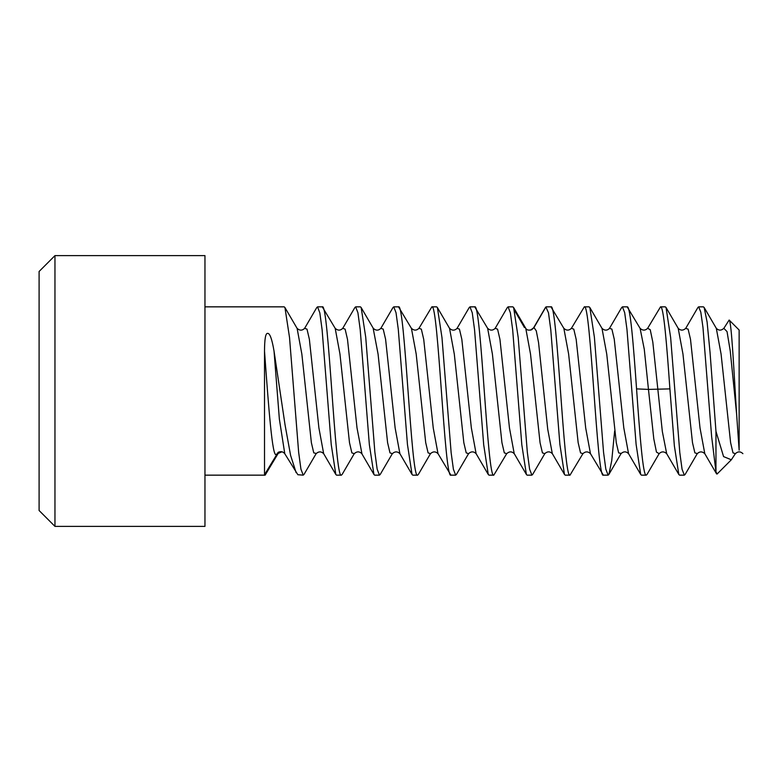 <?xml version="1.0" encoding="UTF-8"?>
<svg xmlns="http://www.w3.org/2000/svg" width="782" height="782" viewBox="0 0 782 782"><rect width="100%" height="100%" fill="white"/><g stroke="black" fill="none" stroke-linecap="round" stroke-linejoin="round"><path stroke-width="1.17" d="M729.147 320.034C731.61 321.138 734.054 374.676 736.595 413.737L739.137 450.139C739.137 452.299 739.137 452.299 739.137 450.139L739.137 330.024L729.147 320.034L723.8 328.411M715.96 431.312L723.565 456.6L731.336 459.777L735.363 453.668L732.988 452.866L730.603 442.651L721.072 353.992L716.302 328.323L704.152 307.482L707.104 322.037L710.056 352.594L715.96 431.312L715.96 471.732L711.63 436.483L702.969 327.404L700.809 312.155L698.639 306.847L697.886 307.492M731.336 459.777L717.065 474.048L715.96 471.732M736.595 413.737L730.222 350.854L727.035 331.578L723.849 328.332C721.248 330.708 718.736 330.708 716.302 328.323M716.576 473.882L704.797 453.677L700.027 427.998L690.506 339.359L688.121 329.134L685.697 328.401M678.825 474.498L666.684 453.677L662.334 431.478L652.814 342.096L650.233 329.701L647.643 328.303L660.526 306.847C663.635 305.488 666.802 344.979 669.9 388.889L674.367 445.877L678.825 474.498L679.587 475.153L684.348 475.153L685.198 474.322M698.639 306.847L703.409 306.847L704.152 307.492M684.348 475.153L682.08 469.317L679.802 452.631L670.643 337.55L666.049 307.502L665.296 306.847L660.526 306.847M659.177 453.599L646.988 474.508L646.235 475.153L641.475 475.153L640.702 474.478L636.118 444.45L626.959 329.359L624.691 312.663L622.413 306.847L621.465 307.883M646.235 475.153C643.029 476.58 639.754 434.225 636.558 388.889C633.459 344.979 630.282 305.488 627.184 306.847L622.413 306.847M614.642 431.048L611.739 460.627L608.875 474.498L608.122 475.153L603.362 475.153C597.008 480.353 590.645 301.51 584.31 306.847L571.427 328.293M608.122 475.153L605.825 469.171L603.548 452.25L594.388 337.208L589.843 307.522L589.071 306.847L584.31 306.847M582.903 453.687C585.474 451.322 587.996 451.312 590.469 453.658L585.698 428.008L576.178 339.408L573.793 329.154L571.417 328.313C568.983 330.688 566.461 330.698 563.851 328.342L568.622 354.002L578.142 442.592L580.527 452.846L582.903 453.687L570.01 475.153L565.249 475.153L564.477 474.478L559.892 444.45L550.782 329.76L548.495 312.829L545.895 306.955L533.979 327.56L530.489 330.151M545.279 307.795L545.895 306.955M570.01 475.153C563.656 480.353 557.302 301.51 550.958 306.847L546.198 306.847M532.855 474.127L531.907 475.153L527.136 475.153L526.394 474.508L521.819 444.811L512.669 329.769L510.382 312.839L508.085 306.847L507.215 307.707M531.907 475.153L529.6 469.171L527.322 452.231L518.192 337.501L513.618 307.522L512.845 306.847L508.085 306.847M506.687 453.687L493.794 475.153L489.024 475.153L488.261 474.478L476.13 453.687M469.024 307.864L469.972 306.847L472.269 312.839L474.557 329.769L483.706 444.841L488.261 474.478M493.794 475.153C487.46 480.549 481.086 301.608 474.733 306.847L469.972 306.847M456.639 474.107L455.681 475.153L450.911 475.153C444.557 480.285 438.213 301.696 431.86 306.847L418.986 328.293M455.681 475.153L453.413 469.327L451.136 452.651L441.977 337.58L437.392 307.522L436.62 306.847L431.86 306.847M411.42 328.332L416.18 353.992L425.701 442.612L428.086 452.856L430.462 453.687L418.321 474.508L417.568 475.153L412.808 475.153L412.055 474.518L407.461 444.557L398.292 329.398L396.024 312.692L393.747 306.847L392.857 307.766M417.568 475.153C411.215 480.285 404.861 301.696 398.507 306.847L393.747 306.847M380.384 474.166L379.456 475.153L374.695 475.153L373.943 474.508L369.358 444.684L360.189 329.466L357.912 312.692L355.634 306.847L354.745 307.766M379.456 475.153L377.159 469.161L374.871 452.211L365.712 337.12L361.157 307.512L360.404 306.847L355.634 306.847M342.193 474.332L341.343 475.153L336.583 475.153L335.82 474.488L331.236 444.557L322.116 329.779L319.828 312.839L317.521 306.847L316.593 307.834M341.343 475.153C334.999 480.451 328.616 301.373 322.292 306.847L317.521 306.847M304.178 474.127L303.23 475.153L297.864 474.723L284.687 453.58C282.81 451.507 280.601 451.126 278.06 452.436L264.512 474.723L265.118 475.153L204.962 475.153M303.23 475.153L300.933 469.171L298.646 452.24L289.526 337.521L284.941 307.522L284.179 306.847L204.962 306.847M278.011 453.697L265.118 475.153M735.393 453.619L735.363 453.668C737.973 451.302 740.486 451.302 742.9 453.658M697.3 453.58L694.875 452.876L692.49 442.661L682.96 354.021L678.199 328.332L666.049 307.502M666.684 453.668C664.045 451.312 661.533 451.312 659.138 453.668L656.469 452.113L653.801 438.907L648.464 389.407L636.558 388.889M639.92 328.069L627.184 306.847M590.478 453.677L603.362 475.153M563.842 328.323L550.958 306.847M487.489 328.098L474.733 306.847M430.462 453.687C433.033 451.322 435.545 451.302 438.018 453.648L450.911 475.153M411.234 328.049L398.507 306.847M335.067 328.137L322.292 306.847M282.028 451.761L276.417 454.205C272.449 460.041 268.48 405.575 264.512 351.157L264.512 474.723M264.512 351.157C264.57 339.271 265.557 333.347 267.454 333.386C269.77 332.888 271.96 338.811 274.042 351.157L285.059 424.929L290.591 455.378L296.124 472.66M284.795 453.775L279.36 419.084L274.042 351.157M204.962 526.374L204.962 255.626L54.955 255.626L54.955 526.374L204.962 526.374M54.955 255.626L39.1 271.481L39.1 510.519L54.955 526.374M669.9 388.889L648.464 389.407L644.28 349.29L640.087 328.323C642.677 330.698 645.199 330.688 647.643 328.313M628.64 453.775L640.712 474.478M628.552 453.638L623.792 427.832L614.261 339.28L611.886 329.105L609.501 328.342L621.68 307.522M552.463 453.863L564.496 474.469M552.317 453.628L547.732 429.279L538.563 342.653L536.276 330.854L533.979 327.56L531.643 329.769M621.143 453.462L618.65 452.886L616.275 442.7L606.754 354.178L602.003 328.372M589.833 307.531L601.866 328.157M544.917 453.482L544.829 453.628C547.42 451.273 549.922 451.273 552.336 453.638M532.64 474.478L544.81 453.648L542.434 452.895L540.059 442.72L530.528 354.158L525.768 328.362C526.657 330.102 528.661 330.551 531.76 329.711M524.448 327.56L514.673 310.65M514.439 453.98L514.233 453.668C511.829 451.282 509.317 451.292 506.697 453.668L504.312 452.876L501.936 442.651L492.396 353.992L487.636 328.323C490.265 330.698 492.787 330.698 495.192 328.323M456.405 474.498L468.574 453.658L466.209 452.876L463.824 442.68L454.313 354.178L449.552 328.372C452.143 330.727 454.655 330.727 457.059 328.372M437.382 307.531L449.396 328.108M392.456 453.501L392.359 453.668C394.949 451.302 397.471 451.312 399.915 453.687M392.349 453.687L389.974 452.846L387.589 442.622L378.077 354.119L373.122 328.039M342.105 474.478L354.246 453.677L351.871 452.886L349.495 442.68L339.955 354.011L335.185 328.323M316.251 453.472L313.758 452.866L311.373 442.671L301.862 354.168L297.111 328.372C299.692 330.727 302.204 330.727 304.609 328.372M278.724 452.055L278.03 453.658M399.895 453.668L395.135 427.95L385.594 339.29L383.209 329.105L380.834 328.352L392.984 307.531M361.988 453.98L357.012 427.92L347.501 339.398L345.126 329.154L342.751 328.303L354.911 307.473M323.67 453.658L318.9 427.91L309.369 339.28L306.994 329.105L304.609 328.352M514.224 453.648L509.463 427.94L499.952 339.408L497.577 329.163L495.192 328.303L507.352 307.473M476.111 453.648L471.341 427.862L461.82 339.28L459.435 329.105L457.059 328.352L469.229 307.522M438.008 453.668L433.248 427.989L423.727 339.417L421.351 329.163L418.966 328.303C416.523 330.688 414.001 330.698 411.4 328.332M697.896 307.502L685.736 328.332C683.126 330.698 680.614 330.698 678.199 328.332M685.1 474.498L697.251 453.668C699.724 451.322 702.236 451.331 704.797 453.677M621.035 453.628C623.635 451.273 626.138 451.273 628.562 453.658M601.984 328.362C604.594 330.718 607.106 330.727 609.51 328.372M608.855 474.488L621.025 453.648M513.608 307.522L525.748 328.323M380.179 474.518L392.339 453.677M361.137 307.522L373.297 328.352M303.963 474.508L316.123 453.668C318.733 451.282 321.246 451.302 323.68 453.677M284.931 307.531L297.082 328.352M399.925 453.707L412.055 474.518M361.792 453.648L373.962 474.488M323.689 453.697L335.82 474.488M304.618 328.352L316.778 307.531M526.413 474.498L514.243 453.658M545.435 307.531L533.285 328.342M468.584 453.638C471.184 451.273 473.697 451.282 476.121 453.668M373.317 328.372C375.917 330.727 378.42 330.727 380.834 328.362M354.256 453.658C356.875 451.282 359.388 451.273 361.783 453.628M335.175 328.313C337.804 330.708 340.326 330.718 342.751 328.323"/></g></svg>
